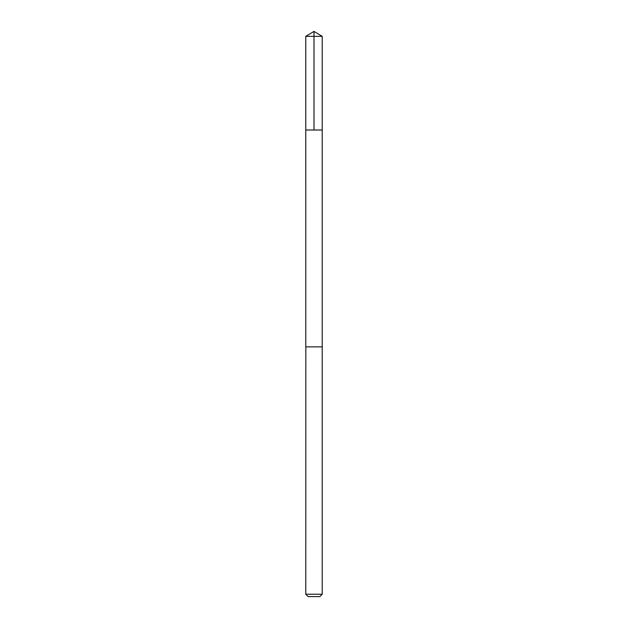 <?xml version="1.0" encoding="UTF-8"?>
<svg xmlns="http://www.w3.org/2000/svg" width="628" height="628" viewBox="0 0 628 628"><rect width="100%" height="100%" fill="white"/><g stroke="black" fill="none" stroke-linecap="round" stroke-linejoin="round"><path stroke-width="0.94" d="M305.781 130.012L322.219 130.012L322.219 36.338L305.781 36.338L305.781 130.012L322.219 130.012L322.211 346.86L305.789 346.86L305.781 130.012M305.836 346.86L305.781 594.229L322.219 594.229L322.219 346.86L305.836 346.86M322.219 594.229L319.848 596.6L308.152 596.6L305.781 594.229M314 130.012L314 31.4L305.781 36.338M314 31.4L322.219 36.338"/></g></svg>
